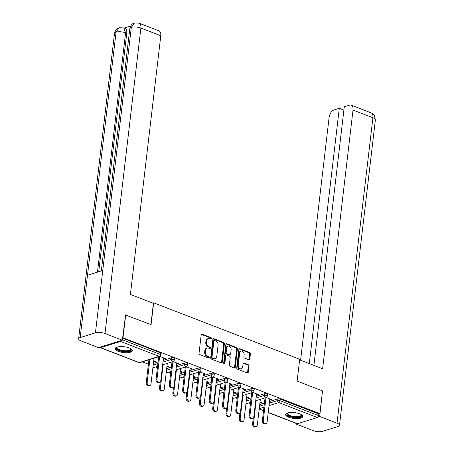 <?xml version="1.0" encoding="UTF-8"?>
<svg xmlns="http://www.w3.org/2000/svg" width="454" height="454" viewBox="0 0 454 454"><rect width="100%" height="100%" fill="white"/><g stroke="black" fill="none" stroke-linecap="round" stroke-linejoin="round"><path stroke-width="0.68" d="M211.536 338.571A0.766 0.573 72.7 0 0 211.036 337.634L202.149 334.195A1.09 0.817 72.7 0 0 201.196 334.893L199.039 353.252A1.09 0.817 72.7 0 0 199.754 354.591L208.641 358.03A0.766 0.573 72.7 0 0 208.806 356.6L207.66 356.157A3.49 2.616 72.7 0 1 205.367 351.856L205.543 350.329A3.49 2.616 72.7 0 1 207.183 348.031A3.49 2.616 72.7 0 1 208.607 348.099L209.754 348.541A0.766 0.573 72.7 0 0 209.924 347.117L208.772 346.674A3.49 2.616 72.7 0 1 206.479 342.373L206.661 340.846A3.49 2.616 72.7 0 1 208.301 338.542A3.49 2.616 72.7 0 1 209.72 338.616L210.872 339.059A0.766 0.573 72.7 0 0 211.536 338.571M210.769 339.024A0.766 0.573 72.7 0 0 210.333 337.85L201.445 334.416A1.09 0.817 72.7 0 0 201.389 334.399M208.545 357.99A0.766 0.573 72.7 0 0 208.108 356.821L206.956 356.373L207.66 356.157M209.657 348.507A0.766 0.573 72.7 0 0 209.22 347.333L208.068 346.89L208.772 346.674M299.691 413.81A8.671 2.934 -173.3 0 0 290.691 412.453A8.671 2.934 -173.3 0 0 285.594 414.502A8.671 2.934 -173.3 0 0 288.721 417.22A8.671 2.934 -173.3 0 0 297.728 418.577A8.671 2.934 -173.3 0 0 302.818 416.528A8.671 2.934 -173.3 0 0 299.691 413.81M129.276 347.94A8.671 2.934 -173.3 0 0 120.27 346.589A8.671 2.934 -173.3 0 0 115.18 348.638A8.671 2.934 -173.3 0 0 118.307 351.356A8.671 2.934 -173.3 0 0 127.307 352.707A8.671 2.934 -173.3 0 0 132.403 350.658A8.671 2.934 -173.3 0 0 129.276 347.94M248.854 359.767A1.09 0.817 72.7 0 0 249.808 359.069L250.415 353.921A1.09 0.817 72.7 0 0 249.7 352.576L239.831 348.763A1.09 0.817 72.7 0 0 238.872 349.455L236.716 367.814A1.09 0.817 72.7 0 0 237.431 369.159L247.299 372.972A1.09 0.817 72.7 0 0 248.259 372.274L248.991 366.055A1.09 0.817 72.7 0 0 248.27 364.71L244.048 363.081A1.09 0.817 72.7 0 0 243.094 363.773L242.731 366.86A2.917 2.185 72.7 0 1 241.358 368.784A2.917 2.185 72.7 0 1 239.11 367.939A2.917 2.185 72.7 0 1 238.254 365.13L239.678 353.047A2.917 2.185 72.7 0 1 241.046 351.124A2.917 2.185 72.7 0 1 243.299 351.969A2.917 2.185 72.7 0 1 244.15 354.773L243.912 356.787A1.09 0.817 72.7 0 0 244.632 358.132L248.854 359.767M125.315 314.94L151.091 324.633L153.651 302.818L299.697 359.267L297.137 381.082L322.527 390.894L319.854 413.651L122.642 337.691M125.696 314.821L123.023 337.572M224.401 343.865A1.09 0.817 72.7 0 0 223.686 342.52L213.817 338.707A1.09 0.817 72.7 0 0 212.864 339.405L210.707 357.758A1.09 0.817 72.7 0 0 211.422 359.103L221.291 362.916A1.09 0.817 72.7 0 0 222.244 362.218L224.401 343.865L223.703 344.081A1.09 0.817 72.7 0 0 222.982 342.742L213.113 338.928A1.09 0.817 72.7 0 0 213.057 338.905M226.824 343.735L236.693 347.548A1.09 0.817 72.7 0 1 237.408 348.893L235.251 367.246A1.09 0.817 72.7 0 1 234.298 367.944L230.07 366.31A1.09 0.817 72.7 0 1 229.355 364.971L230.229 357.525A1.09 0.817 72.7 0 0 229.514 356.18L226.711 355.096A1.09 0.817 72.7 0 0 225.757 355.794L224.844 363.546A0.766 0.573 72.7 0 1 223.674 363.092L225.865 344.433A1.09 0.817 72.7 0 1 226.824 343.735L226.12 343.95L235.989 347.77L236.693 347.548M153.651 302.818L152.765 303.09M99.829 347.208A1.668 0.948 -68.9 0 0 100.215 347.633A1.668 0.948 -68.9 0 0 100.629 347.639L120.537 341.448A1.668 0.948 -68.9 0 0 121.502 340.472M122.393 339.802L160.376 354.483L160.568 352.82L122.591 338.139M319.854 413.651L318.799 413.974L318.606 415.637A1.668 0.948 111.1 0 1 317.369 417.527L297.461 423.713A1.668 0.948 111.1 0 1 297.047 423.713L268.212 412.567M250.477 403.657L248.639 402.948M237.181 398.521L235.348 397.812M223.89 393.385L222.051 392.676M210.599 388.244L208.761 387.534M197.308 383.108L195.47 382.399M184.012 377.972L182.173 377.263M170.721 372.83L168.882 372.121M157.43 367.695L155.591 366.985M148.418 364.21L142.301 361.849M153.617 361.56L154.876 362.048L154.945 361.435M154.876 362.048L155.79 361.764L153.69 360.953M163.4 358.478L164.723 358.983L164.791 358.376M164.723 358.983L165.636 358.7L159.74 356.424M158.826 356.708L159.564 356.992M264.574 393.754A1.668 0.562 6.7 0 1 266.907 393.919A1.668 0.562 6.7 0 1 267.508 394.441L267.315 396.104A1.668 0.562 6.7 0 0 266.714 395.582A1.668 0.562 -173.3 0 0 264.381 395.417L264.574 393.754L256.226 396.353M246.448 399.389L251.147 397.931M259.739 404.531L264.444 403.067M269.517 401.489L277.865 398.89A1.668 0.562 6.7 0 1 280.197 399.06L280.005 400.717L318.606 415.637M318.799 413.974L280.197 399.06M160.568 352.82A1.668 0.562 6.7 0 1 161.17 353.343L160.971 355.005A1.668 0.562 6.7 0 0 160.376 354.483A1.668 0.948 -68.9 0 1 159.133 356.367L120.537 341.448M246.664 397.528L247.924 398.01L248.837 397.727L246.738 396.915M256.448 394.441L257.77 394.952L258.684 394.668L252.787 392.387M251.874 392.67L252.611 392.96M237.992 383.477A1.668 0.562 6.7 0 1 240.325 383.647A1.668 0.562 6.7 0 1 240.926 384.169L240.728 385.832A1.668 0.562 6.7 0 0 240.126 385.304A1.668 0.562 -173.3 0 0 237.794 385.14L237.992 383.477L229.639 386.076M219.861 389.118L224.565 387.654M220.082 387.251L221.336 387.739L222.25 387.449L220.15 386.643M229.866 384.163L231.182 384.674L232.096 384.39L226.206 382.109M225.292 382.399L226.03 382.682M211.405 373.205A1.668 0.562 6.7 0 1 213.738 373.37A1.668 0.562 6.7 0 1 214.339 373.892L214.146 375.554A1.668 0.562 6.7 0 0 213.545 375.032A1.668 0.562 -173.3 0 0 211.212 374.868L211.405 373.205L203.052 375.799M193.279 378.84L197.978 377.376M193.495 376.973L194.749 377.461L195.668 377.178L193.569 376.366M203.279 373.886L204.601 374.397L205.514 374.113L199.618 371.837M198.704 372.121L199.442 372.405M184.818 362.928A1.668 0.562 6.7 0 1 187.156 363.092A1.668 0.562 6.7 0 1 187.752 363.614L187.559 365.277A1.668 0.562 6.7 0 0 186.957 364.755A1.668 0.562 -173.3 0 0 184.625 364.59L184.818 362.928L176.47 365.527M166.692 368.563L171.396 367.104M166.913 366.701L168.167 367.184L169.081 366.9L166.981 366.089M176.691 363.614L178.013 364.125L178.927 363.841L173.036 361.56M172.117 361.844L172.861 362.133M171.527 357.792A1.668 0.562 6.7 0 1 173.859 357.956A1.668 0.562 6.7 0 1 174.461 358.478L174.268 360.141A1.668 0.562 6.7 0 0 173.666 359.619A1.668 0.562 -173.3 0 0 171.334 359.454L171.527 357.792L163.179 360.385M153.401 363.427L158.1 361.963M189.988 368.75L191.304 369.261L192.218 368.977L186.327 366.701M185.414 366.985L186.151 367.269M180.204 371.837L181.458 372.325L182.372 372.042L180.278 371.23M198.114 368.063A1.668 0.562 6.7 0 1 200.447 368.234A1.668 0.562 6.7 0 1 201.048 368.756L200.85 370.419A1.668 0.562 6.7 0 0 200.248 369.897A1.668 0.562 -173.3 0 0 197.916 369.726L198.114 368.063L189.761 370.663M179.983 373.704L184.687 372.24M216.569 379.028L217.892 379.538L218.805 379.255L212.909 376.973M211.995 377.257L212.739 377.546M206.791 382.115L208.046 382.597L208.959 382.313L206.859 381.502M224.696 378.341A1.668 0.562 6.7 0 1 227.028 378.505A1.668 0.562 6.7 0 1 227.63 379.028L227.437 380.69A1.668 0.562 6.7 0 0 226.835 380.168A1.668 0.562 -173.3 0 0 224.503 380.004L224.696 378.341L216.348 380.94M206.57 383.976L211.269 382.518M243.157 389.299L244.473 389.81L245.387 389.526L239.496 387.251M238.583 387.534L239.32 387.818M233.373 392.387L234.627 392.875L235.541 392.591L233.447 391.779M251.283 388.618A1.668 0.562 6.7 0 1 253.616 388.783A1.668 0.562 6.7 0 1 254.217 389.305L254.019 390.968A1.668 0.562 6.7 0 0 253.423 390.446A1.668 0.562 -173.3 0 0 251.085 390.281L251.283 388.618L242.93 391.212M233.157 394.254L237.856 392.789M269.738 399.577L271.061 400.087L271.974 399.804L266.078 397.522M265.164 397.812L265.908 398.096M259.96 402.664L261.215 403.152L262.128 402.863L260.029 402.057M168.167 367.184L168.241 366.577M178.013 364.125L178.087 363.512M181.458 372.325L181.532 371.712M191.304 369.261L191.378 368.654M194.749 377.461L194.823 376.848M204.601 374.397L204.669 373.79M208.046 382.597L208.114 381.99M217.892 379.538L217.96 378.925M221.336 387.739L221.41 387.126M231.182 384.674L231.256 384.061M234.627 392.875L234.701 392.262M244.473 389.81L244.547 389.203M247.924 398.01L247.992 397.403M257.77 394.952L257.838 394.339M261.215 403.152L261.283 402.539M271.061 400.087L271.134 399.475M208.301 338.542L207.597 338.763A3.49 2.616 72.7 0 0 205.957 341.062L206.661 340.846M208.068 346.89A3.49 2.616 72.7 0 1 205.776 342.594L205.957 341.062M207.183 348.031L206.479 348.246A3.49 2.616 72.7 0 0 204.839 350.545L205.543 350.329M206.956 356.373A3.49 2.616 72.7 0 1 204.663 352.077L204.839 350.545M221.348 362.939A1.09 0.817 72.7 0 0 221.546 362.44L223.703 344.081M214.572 340.489A0.766 0.573 72.7 0 0 213.902 340.977L212.007 357.088A0.766 0.573 72.7 0 0 212.512 358.03L213.721 358.501A3.49 2.616 72.7 0 0 215.145 358.569A3.49 2.616 72.7 0 0 216.779 356.271L218.073 345.256A3.49 2.616 72.7 0 0 215.781 340.96L214.572 340.489M214.26 340.477L213.556 340.693A0.766 0.573 72.7 0 0 213.198 341.198L213.902 340.977M215.145 358.569L214.441 358.791A3.49 2.616 72.7 0 1 213.017 358.717L211.808 358.251A0.766 0.573 72.7 0 1 211.303 357.309L213.198 341.198M234.355 367.961A1.09 0.817 72.7 0 0 234.548 367.468L236.704 349.109A1.09 0.817 72.7 0 0 235.989 347.77M226.268 355.073L225.564 355.295A1.09 0.817 72.7 0 0 225.053 356.015L224.14 363.762L224.844 363.546M231.137 349.801A2.917 2.185 72.7 0 0 230.286 346.992A2.917 2.185 72.7 0 0 228.033 346.147A2.917 2.185 72.7 0 0 226.665 348.07L226.166 352.327A1.09 0.817 72.7 0 0 226.881 353.672L229.684 354.756A1.09 0.817 72.7 0 0 230.638 354.058L231.137 349.801M228.033 346.147L227.329 346.368A2.917 2.185 72.7 0 0 225.961 348.286L226.665 348.07M230.127 354.778L229.423 354.994A1.09 0.817 72.7 0 1 228.981 354.971L226.177 353.887A1.09 0.817 72.7 0 1 225.462 352.548L225.961 348.286M241.046 351.124L240.342 351.345A2.917 2.185 72.7 0 0 238.974 353.263L239.678 353.047M241.358 368.784L240.654 369A2.917 2.185 72.7 0 1 238.407 368.154A2.917 2.185 72.7 0 1 237.55 365.351L238.974 353.263M247.362 372.989A1.09 0.817 72.7 0 0 247.555 372.49L248.287 366.27A1.09 0.817 72.7 0 0 247.572 364.931L243.344 363.296A1.09 0.817 72.7 0 0 243.287 363.279M248.911 359.784A1.09 0.817 72.7 0 0 249.104 359.284L249.711 354.137A1.09 0.817 72.7 0 0 248.996 352.792L239.127 348.978A1.09 0.817 72.7 0 0 239.071 348.961M149.814 385.588L148.901 385.872A2.503 1.873 -107.3 0 1 146.971 385.151A2.503 1.873 -107.3 0 1 146.239 382.745L147.158 382.461A2.503 1.873 72.7 0 0 147.885 384.867A2.503 1.873 72.7 0 0 149.814 385.588A2.503 1.873 72.7 0 0 150.989 383.942L154.014 358.206M149.854 359.5L147.158 382.461M148.94 359.784L146.239 382.745M159.592 382.546L158.679 382.83A2.503 1.873 -107.3 0 1 156.749 382.109A2.503 1.873 -107.3 0 1 156.017 379.703L156.931 379.419A2.503 1.873 72.7 0 0 157.663 381.825A2.503 1.873 72.7 0 0 159.592 382.546A2.503 1.873 72.7 0 0 160.767 380.9L163.474 357.865M156.017 379.703L158.713 356.742M156.931 379.419L159.632 356.458M130.99 348.774A7.502 2.537 6.7 0 1 126.337 351.481A7.502 2.537 6.7 0 1 116.899 348.984A7.502 2.537 6.7 0 1 116.99 347.128M117.234 347.055A6.946 2.349 -173.3 0 0 117.047 347.486A6.946 2.349 -173.3 0 0 117.478 348.451A6.946 2.349 -173.3 0 0 125.043 350.743A6.946 2.349 -173.3 0 0 130.848 349.109A6.946 2.349 -173.3 0 0 130.775 348.644M115.356 348.167A8.615 2.917 -173.3 0 0 115.866 349.007A8.615 2.917 -173.3 0 0 124.725 351.822A8.615 2.917 -173.3 0 0 132.341 350.165M301.405 414.638A7.502 2.537 6.7 0 1 293.068 417.073A7.502 2.537 6.7 0 1 287.41 412.998M287.649 412.919A6.946 2.349 -173.3 0 0 287.467 413.356A6.946 2.349 -173.3 0 0 293.222 416.38A6.946 2.349 -173.3 0 0 301.263 414.973A6.946 2.349 -173.3 0 0 301.189 414.513M285.77 414.037A8.615 2.917 -173.3 0 0 292.887 417.43A8.615 2.917 -173.3 0 0 302.756 416.034M150.904 324.565L153.401 303.334L130.394 294.442L160.784 35.758L140.888 28.069L105.005 333.503L122.347 340.205L125.593 314.855M105.005 333.503A6.838 2.315 -173.3 0 0 95.442 332.822L102.763 270.493L87.503 275.238L80.176 337.572L95.442 332.822M80.176 337.572A6.838 2.315 -173.3 0 0 78.627 338.798A6.838 2.315 -173.3 0 0 81.09 340.943L98.433 347.645L122.347 340.205M130.656 26.048L124.158 28.069M139.072 23.16L134.446 23.001L131.32 27.388A6.838 2.315 -173.3 0 1 140.888 28.069A6.668 3.802 -68.9 0 0 139.072 23.16L158.968 30.849A6.668 3.802 111.1 0 1 160.784 35.758M126.74 33.273L125.588 32.824L123.772 27.915L124.924 28.364A6.668 3.802 111.1 0 1 126.74 33.273L98.722 271.747M97.474 272.133L125.588 32.824A6.838 2.315 -173.3 0 0 116.059 32.138L119.192 27.745L123.772 27.915M299.629 359.857L322.624 368.744L353.013 110.055A6.668 3.802 -68.9 0 0 351.197 105.152A6.668 3.802 -68.9 0 0 349.523 105.135L344.285 106.764L313.907 365.374M339.49 425.324A6.838 2.315 -173.3 0 0 337.027 423.185L372.91 117.751A6.668 3.802 -68.9 0 0 371.094 112.842L373.307 114.232L374.402 115.566L375.373 119.89L339.49 425.324A6.838 2.315 -173.3 0 1 337.941 426.556L322.68 431.3A6.838 2.315 -173.3 0 1 313.112 430.619L295.775 423.917L295.855 423.253M337.027 423.185L319.69 416.483L318.061 416.988M296.774 423.605L295.775 423.917M343.894 110.101L339.291 108.319L334.048 109.947A6.668 3.802 -68.9 0 0 329.099 117.495L300.582 360.226M339.291 108.319L309.305 363.592M319.69 416.483L322.505 391.081M163.111 390.724L162.192 391.007A2.503 1.873 -107.3 0 1 160.262 390.287A2.503 1.873 -107.3 0 1 159.536 387.881L160.449 387.597A2.503 1.873 72.7 0 0 161.181 390.003A2.503 1.873 72.7 0 0 163.111 390.724A2.503 1.873 72.7 0 0 164.286 389.078L167.305 363.342M163.145 364.636L160.449 387.597M160.205 382.166L159.536 387.881M176.402 395.865L175.488 396.149A2.503 1.873 -107.3 0 1 173.559 395.423A2.503 1.873 -107.3 0 1 172.826 393.016L173.74 392.733A2.503 1.873 72.7 0 0 174.472 395.139A2.503 1.873 72.7 0 0 176.402 395.865A2.503 1.873 72.7 0 0 177.576 394.214L180.601 368.478M176.436 369.772L173.74 392.733M173.496 387.307L172.826 393.016M189.693 401.001L188.779 401.285A2.503 1.873 -107.3 0 1 186.849 400.564A2.503 1.873 -107.3 0 1 186.117 398.158L187.031 397.874A2.503 1.873 72.7 0 0 187.763 400.28A2.503 1.873 72.7 0 0 189.693 401.001A2.503 1.873 72.7 0 0 190.867 399.355L193.892 373.619M189.732 374.913L187.031 397.874M186.793 392.443L186.117 398.158M202.983 406.137L202.07 406.421A2.503 1.873 -107.3 0 1 200.14 405.7A2.503 1.873 -107.3 0 1 199.414 403.294L200.328 403.01A2.503 1.873 72.7 0 0 201.054 405.416A2.503 1.873 72.7 0 0 202.983 406.137A2.503 1.873 72.7 0 0 204.158 404.491L207.183 378.755M203.023 380.049L200.328 403.01M200.083 397.579L199.414 403.294M216.28 411.279L215.366 411.562A2.503 1.873 -107.3 0 1 213.437 410.836A2.503 1.873 -107.3 0 1 212.705 408.43L213.618 408.146A2.503 1.873 72.7 0 0 214.35 410.552A2.503 1.873 72.7 0 0 216.28 411.279A2.503 1.873 72.7 0 0 217.455 409.627L220.474 383.891M216.314 385.185L213.618 408.146M213.374 402.721L212.705 408.43M172.883 387.688L171.97 387.971A2.503 1.873 -107.3 0 1 170.04 387.245A2.503 1.873 -107.3 0 1 169.308 384.839L170.227 384.555A2.503 1.873 72.7 0 0 170.954 386.961A2.503 1.873 72.7 0 0 172.883 387.688A2.503 1.873 72.7 0 0 174.058 386.036L176.765 363.001M169.308 384.839L172.009 361.878M170.227 384.555L172.923 361.594M186.18 392.824L185.26 393.107A2.503 1.873 -107.3 0 1 183.331 392.387A2.503 1.873 -107.3 0 1 182.604 389.98L183.518 389.697A2.503 1.873 72.7 0 0 184.245 392.097A2.503 1.873 72.7 0 0 186.18 392.824A2.503 1.873 72.7 0 0 187.349 391.178L190.056 368.143M182.604 389.98L185.3 367.019M183.518 389.697L186.214 366.736M199.471 397.959L198.557 398.243A2.503 1.873 -107.3 0 1 196.627 397.522A2.503 1.873 -107.3 0 1 195.895 395.116L196.809 394.832A2.503 1.873 72.7 0 0 197.541 397.239A2.503 1.873 72.7 0 0 199.471 397.959A2.503 1.873 72.7 0 0 200.645 396.314L203.352 373.279M195.895 395.116L198.591 372.155M196.809 394.832L199.505 371.871M212.761 403.101L211.848 403.385A2.503 1.873 -107.3 0 1 209.918 402.658A2.503 1.873 -107.3 0 1 209.186 400.252L210.1 399.968A2.503 1.873 72.7 0 0 210.832 402.375A2.503 1.873 72.7 0 0 212.761 403.101A2.503 1.873 72.7 0 0 213.936 401.45L216.643 378.415M209.186 400.252L211.887 377.291M210.1 399.968L212.801 377.007M226.052 408.237L225.139 408.521A2.503 1.873 -107.3 0 1 223.209 407.8A2.503 1.873 -107.3 0 1 222.483 405.394L223.396 405.104A2.503 1.873 72.7 0 0 224.123 407.51A2.503 1.873 72.7 0 0 226.052 408.237A2.503 1.873 72.7 0 0 227.227 406.591L229.934 383.556M222.483 405.394L225.178 382.433M223.396 405.104L226.092 382.149M229.571 416.414L228.657 416.698A2.503 1.873 -107.3 0 1 226.728 415.978A2.503 1.873 -107.3 0 1 225.996 413.571L226.909 413.288A2.503 1.873 72.7 0 0 227.641 415.688A2.503 1.873 72.7 0 0 229.571 416.414A2.503 1.873 72.7 0 0 230.746 414.769L233.77 389.033M229.611 390.326L226.909 413.288M226.665 407.857L225.996 413.571M239.349 413.373L238.435 413.656A2.503 1.873 -107.3 0 1 236.5 412.936A2.503 1.873 -107.3 0 1 235.774 410.529L236.687 410.246A2.503 1.873 72.7 0 0 237.419 412.652A2.503 1.873 72.7 0 0 239.349 413.373A2.503 1.873 72.7 0 0 240.524 411.727L243.225 388.692M235.774 410.529L238.469 387.568M236.687 410.246L239.383 387.285M242.862 421.55L241.948 421.834A2.503 1.873 -107.3 0 1 240.018 421.113A2.503 1.873 -107.3 0 1 239.286 418.707L240.206 418.423A2.503 1.873 72.7 0 0 240.932 420.83A2.503 1.873 72.7 0 0 242.862 421.55A2.503 1.873 72.7 0 0 244.036 419.905L247.061 394.168M242.901 395.462L240.206 418.423M239.962 412.992L239.286 418.707M252.64 418.514L251.726 418.798A2.503 1.873 -107.3 0 1 249.796 418.072A2.503 1.873 -107.3 0 1 249.064 415.665L249.978 415.382A2.503 1.873 72.7 0 0 250.71 417.788A2.503 1.873 72.7 0 0 252.64 418.514A2.503 1.873 72.7 0 0 253.814 416.863L256.521 393.828M249.064 415.665L251.76 392.704M249.978 415.382L252.679 392.421M256.158 426.692L255.239 426.976A2.503 1.873 -107.3 0 1 253.309 426.249A2.503 1.873 -107.3 0 1 252.583 423.843L253.497 423.559A2.503 1.873 72.7 0 0 254.223 425.966A2.503 1.873 72.7 0 0 256.158 426.692A2.503 1.873 72.7 0 0 257.327 425.04L260.352 399.304M256.192 400.598L253.497 423.559M253.253 418.134L252.583 423.843M265.93 423.65L265.017 423.934A2.503 1.873 -107.3 0 1 263.087 423.207A2.503 1.873 -107.3 0 1 262.355 420.807L263.269 420.517A2.503 1.873 72.7 0 0 264.001 422.924A2.503 1.873 72.7 0 0 265.93 423.65A2.503 1.873 72.7 0 0 267.105 422.004L269.812 398.97M262.355 420.807L265.057 397.846M263.269 420.517L265.97 397.562M210.333 337.85L211.036 337.634M208.108 356.821L208.806 356.6M209.22 347.333L209.924 347.117M100.629 347.639L139.23 362.559L159.133 356.367A1.668 1.249 72.7 0 0 159.814 356.401A1.668 1.668 0 0 0 160.971 355.005M100.215 347.633L138.81 362.553A1.668 0.948 -68.9 0 0 139.23 362.559A1.668 1.249 72.7 0 0 139.911 362.593L159.814 356.401M317.369 417.527L278.767 402.607L269.029 405.632M263.956 407.215L259.251 408.674M259.223 408.935L263.553 410.609M268.235 412.419L297.461 423.713M269.318 403.152L277.672 400.553A1.668 0.562 -173.3 0 1 280.005 400.717A1.668 0.948 111.1 0 1 278.767 402.607A1.668 1.249 -107.3 0 1 277.672 400.553L277.865 398.89M153.202 365.09L157.907 363.626M162.98 362.048L171.334 359.454A1.668 1.249 -107.3 0 0 172.429 361.503A1.668 1.249 72.7 0 0 173.105 361.537A1.668 1.668 0 0 0 174.268 360.141M166.499 370.226L171.198 368.767M176.271 367.19L184.625 364.59A1.668 1.249 -107.3 0 0 185.72 366.645A1.668 1.249 72.7 0 0 186.395 366.679A1.668 1.668 0 0 0 187.559 365.277M179.79 375.367L184.489 373.903M189.568 372.325L197.916 369.726A1.668 1.249 -107.3 0 0 199.011 371.781A1.668 1.249 72.7 0 0 199.692 371.815A1.668 1.668 0 0 0 200.85 370.419M193.081 380.503L197.785 379.039M202.859 377.461L211.212 374.868A1.668 1.249 -107.3 0 0 212.307 376.916A1.668 1.249 72.7 0 0 212.983 376.951A1.668 1.668 0 0 0 214.146 375.554M206.377 385.639L211.076 384.18M216.149 382.603L224.503 380.004A1.668 1.249 -107.3 0 0 225.598 382.058A1.668 1.249 72.7 0 0 226.274 382.092A1.668 1.668 0 0 0 227.437 380.69M219.668 390.781L224.367 389.316M229.446 387.739L237.794 385.14A1.668 1.249 -107.3 0 0 238.889 387.194A1.668 1.249 72.7 0 0 239.57 387.228A1.668 1.668 0 0 0 240.728 385.832M232.959 395.916L237.663 394.452M242.737 392.875L251.085 390.281A1.668 1.249 -107.3 0 0 252.18 392.33A1.668 1.249 72.7 0 0 252.861 392.364A1.668 1.668 0 0 0 254.019 390.968M246.25 401.052L250.954 399.594M256.028 398.01L264.381 395.417A1.668 1.249 -107.3 0 0 265.476 397.471A1.668 1.249 72.7 0 0 266.152 397.5A1.668 1.668 0 0 0 267.315 396.104M259.546 406.194L264.245 404.73M152.89 367.768A1.668 1.249 72.7 0 0 153.202 367.729L157.583 366.367M166.181 372.91A1.668 1.249 72.7 0 0 166.493 372.865L170.88 371.503M179.478 378.046A1.668 1.249 72.7 0 0 179.784 378.006L184.171 376.638M192.768 383.182A1.668 1.249 72.7 0 0 193.081 383.142L197.462 381.78M206.059 388.323A1.668 1.249 72.7 0 0 206.371 388.278L210.752 386.916M219.35 393.459A1.668 1.249 72.7 0 0 219.662 393.419L224.049 392.052M232.647 398.595A1.668 1.249 72.7 0 0 232.959 398.555L237.34 397.193M246.25 403.691A1.668 1.668 0 0 1 245.932 403.759A1.668 1.249 72.7 0 0 246.25 403.691L250.631 402.329M205.776 342.594L206.479 342.373M204.663 352.077L205.367 351.856M201.445 334.416L202.149 334.195M221.546 362.44L222.244 362.218M213.113 338.928L213.817 338.707M222.982 342.742L223.686 342.52M211.303 357.309L212.007 357.088M211.808 358.251L212.512 358.03M213.017 358.717L213.721 358.501M236.704 349.109L237.408 348.893M234.548 367.468L235.251 367.246M225.053 356.015L225.757 355.794M225.462 352.548L226.166 352.327M226.177 353.887L226.881 353.672M228.981 354.971L229.684 354.756M237.55 365.351L238.254 365.13M243.344 363.296L244.048 363.081M247.572 364.931L248.27 364.71M248.287 366.27L248.991 366.055M247.555 372.49L248.259 372.274M239.127 348.978L239.831 348.763M248.996 352.792L249.7 352.576M249.711 354.137L250.415 353.921M249.104 359.284L249.808 359.069M134.446 23.001C133.226 23.858 131.632 22.916 129.804 28.608A6.838 2.315 -173.3 0 1 131.32 27.388L102.763 270.493M87.503 275.238L116.059 32.138A6.838 2.315 -173.3 0 0 114.51 33.363L78.627 338.798M375.373 119.89A6.838 2.315 -173.3 0 0 372.91 117.751L353.013 110.055M259.206 409.088L263.536 410.762M138.81 362.553A1.668 1.668 0 0 0 139.911 362.593M152.884 367.791A1.668 1.668 0 0 0 153.202 367.729M162.657 364.789L173.105 361.537M166.181 372.933A1.668 1.668 0 0 0 166.493 372.865M175.953 369.925L186.395 366.679M179.472 378.069A1.668 1.668 0 0 0 179.784 378.006M189.244 375.061L199.692 371.815M192.763 383.204A1.668 1.668 0 0 0 193.081 383.142M202.535 380.202L212.983 376.951M206.059 388.346A1.668 1.668 0 0 0 206.371 388.278M215.832 385.338L226.274 382.092M219.35 393.482A1.668 1.668 0 0 0 219.662 393.419M229.122 390.474L239.57 387.228M232.641 398.618A1.668 1.668 0 0 0 232.959 398.555M242.413 395.616L252.861 392.364M255.704 400.751L266.152 397.5M129.804 28.608L101.338 270.936M119.192 27.745C117.955 28.574 116.275 27.751 114.51 33.363M351.197 105.152L371.094 112.842"/></g></svg>
